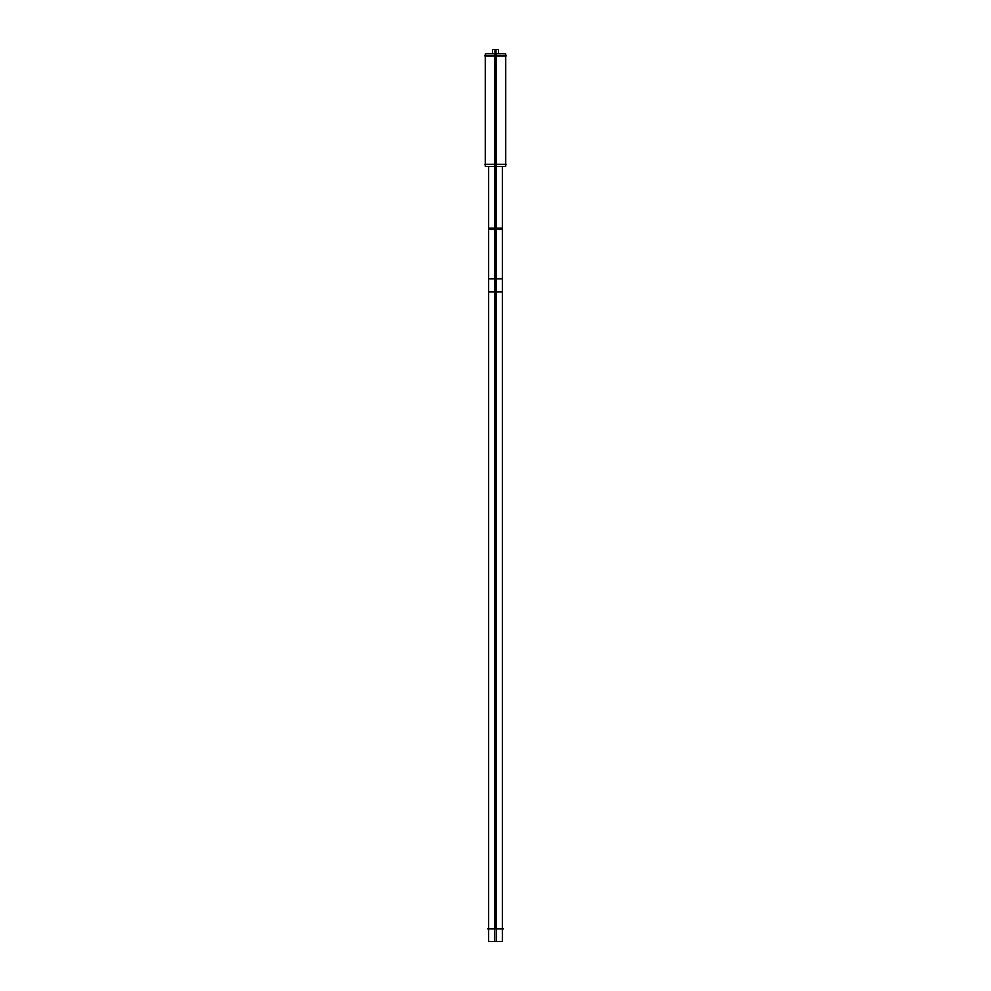 <?xml version="1.0" encoding="UTF-8"?>
<svg xmlns="http://www.w3.org/2000/svg" width="991" height="991" viewBox="0 0 991 991"><rect width="100%" height="100%" fill="white"/><g stroke="black" fill="none" stroke-linecap="round" stroke-linejoin="round"><path stroke-width="1.49" d="M506.029 164.32L484.971 164.32M485.392 53.749L496.132 53.749L496.132 166.488L485.392 166.488L485.392 53.749M494.868 53.749L494.868 166.488L505.608 166.488L505.608 53.749L494.868 53.749M506.029 55.917L484.971 55.917M494.583 166.488L494.583 229.293L502.511 229.293L502.511 166.488L502.511 228.017L495.5 228.017L495.5 928.716M496.417 166.488L496.417 229.293L488.489 229.293L488.489 166.488L488.489 228.017L495.5 228.017L495.5 53.749L495.5 166.488M496.417 226.753C486.271 226.753 486.271 226.753 496.417 226.753L496.417 292.989C486.271 292.989 486.271 292.989 496.417 292.989M494.583 226.753C504.729 226.753 504.729 226.753 494.583 226.753L494.583 292.989C504.729 292.989 504.729 292.989 494.583 292.989M494.583 278.979L494.583 941.45L502.511 941.45L502.511 278.979L494.583 278.979M488.489 278.979L496.417 278.979L496.417 941.45L488.489 941.45L488.489 278.979M487.535 928.716L503.465 928.716M495.884 53.749L495.884 49.55L492.316 49.55L492.316 53.749M495.116 53.749L495.116 49.55L498.684 49.55L498.684 53.749M495.5 55.917L495.5 164.32M498.733 228.017L495.5 228.017M498.733 291.726L488.489 291.726L488.489 228.017M502.511 228.017L502.511 291.726L495.5 291.726M485.392 164.32L485.392 55.917M505.608 55.917L505.608 164.32M502.511 291.726L502.511 928.716M488.489 291.726L488.489 928.716M488.489 226.753L488.489 292.989M502.511 226.753L502.511 292.989"/></g></svg>
